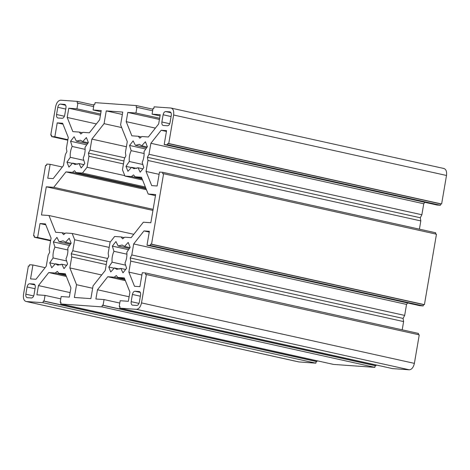 <?xml version="1.0" encoding="UTF-8"?>
<svg xmlns="http://www.w3.org/2000/svg" width="470" height="470" viewBox="0 0 470 470"><rect width="100%" height="100%" fill="white"/><g stroke="black" fill="none" stroke-linecap="round" stroke-linejoin="round"><path stroke-width="0.7" d="M123.463 163.918L88.936 156.269L88.419 153.108L89.993 150.095L124.844 157.82M88.419 153.108L123.963 160.987M444.044 168.53L170.839 108.018L154.125 106.831L153.837 108.511L153.05 108.453L152.074 114.157L160.241 114.727L158.66 123.951L148.367 136.987L141.922 136.529L139.807 138.18L138.303 136.271L131.858 135.812L126.207 121.648L127.787 112.43L135.948 113.012L136.923 107.307L136.136 107.254L136.423 105.574L95.116 102.642L94.834 104.322L94.047 104.264L93.072 109.968L101.232 110.55L99.658 119.768L89.359 132.798L82.914 132.34L80.799 133.997L79.295 132.082L82.373 132.763M79.295 132.082L72.85 131.629L67.204 117.459L68.779 108.235L76.939 108.823L77.914 103.118L77.133 103.065L77.415 101.385L60.7 100.198C58.257 100.457 56.559 102.601 55.619 106.631L50.742 135.154L51.724 135.219L51.494 136.564L54.843 136.799L57.223 122.876L62.622 123.258L68.273 137.428L66.393 148.42L66.91 151.581L65.336 154.595L63.456 165.587L53.163 178.624L47.758 178.242L50.137 164.318L46.794 164.077L46.565 165.422L45.578 165.352L33.535 235.811L34.522 235.881L34.292 237.227L37.629 237.462L40.009 223.538L45.42 223.92L51.066 238.084L49.186 249.082L49.703 252.243L48.128 255.251L46.248 266.249L35.955 279.286L30.55 278.898L32.929 264.974L29.587 264.739L29.357 266.079L28.376 266.008L23.5 294.531C23.059 298.597 23.988 300.923 26.285 301.523L298.832 361.935L315.875 363.169L316.163 361.489L316.95 361.548L44.08 301.082L45.055 295.383L36.889 294.813L38.464 285.584L48.763 272.553L55.207 273.011L57.322 271.355L58.826 273.264L65.694 274.786M89.993 150.095L91.873 139.102L104.064 123.663L106.249 110.902L122.77 112.077L120.59 124.838L127.276 141.611L125.396 152.609L125.913 155.77L124.338 158.784L122.464 169.776L124.973 176.08L131.418 176.538L133.533 174.881L135.037 176.791L141.482 177.249L148.173 194.028L155.652 194.557L150.835 222.739L143.356 222.21L131.159 237.644L124.715 237.191L122.6 238.842L121.096 236.933L114.651 236.475L110.068 242.273L108.188 253.271L108.705 256.426L107.137 259.44L105.257 270.438L93.06 285.872L90.88 298.632L74.36 297.463L76.54 284.703L69.854 267.924L71.734 256.925L71.217 253.771L72.785 250.757L74.665 239.759L72.157 233.461L65.706 233.003L63.597 234.653L62.093 232.744L65.166 233.425M65.935 275.385L55.207 273.011M124.938 279.574L114.216 277.194L116.325 275.543L117.829 277.453L124.703 278.974M404.664 315.405L403.09 318.419L403.607 321.58L130.736 261.114L130.219 257.954L131.794 254.946L404.664 315.405L406.544 304.413L407.672 302.986M130.219 257.954L403.09 318.419M91.873 139.102L126.395 146.752M62.093 232.744L55.648 232.286L48.956 215.513L41.477 214.978L46.295 186.796L53.774 187.324L65.97 171.891L72.415 172.349L74.53 170.698L76.034 172.608L82.479 173.06L87.056 167.267L88.936 156.269M87.056 167.267L124.791 175.627M72.157 233.461L110.35 241.921M58.826 273.264L65.271 273.722L70.917 287.887L69.343 297.105L61.182 296.523L60.207 302.228L60.994 302.286L60.706 303.961L102.008 306.892L102.296 305.218L103.083 305.271L104.058 299.566L95.898 298.99L97.472 289.773L107.765 276.736L114.216 277.194M48.763 272.553L66.358 276.448M117.829 277.453L124.28 277.911L129.926 292.076L128.345 301.305L120.185 300.712L119.21 306.416L119.997 306.475L119.709 308.15L136.429 309.336L409.299 369.802C411.744 369.543 413.441 367.399 414.381 363.369L419.258 334.846L145.4 274.316L145.63 272.976L142.287 272.735L139.907 286.659L134.502 286.277L128.856 272.112L130.736 261.114M107.765 276.736L125.367 280.637M131.794 254.946L133.674 243.948L406.544 304.413M128.856 272.112L141.899 275.003M402.203 329.822L403.607 321.58M299.161 361.982L26.285 301.523L43.005 302.709L43.293 301.029L44.08 301.082M146.387 274.386L141.511 302.903C140.565 306.934 138.873 309.078 136.429 309.336M133.674 243.948L143.967 230.917L149.378 231.299L146.998 245.222L150.335 245.458L150.564 244.118L151.546 244.189L163.589 173.724L162.608 173.653L162.837 172.314L159.495 172.079L157.115 186.003L151.71 185.615L146.064 171.45L147.944 160.458L147.427 157.297L148.996 154.283L150.876 143.285L161.175 130.255L166.574 130.637L164.195 144.56L167.537 144.801L167.772 143.456L168.754 143.526L173.63 115.009L446.5 175.469C446.941 171.403 446.012 169.077 443.715 168.477M170.839 108.018C173.142 108.611 174.07 110.944 173.63 115.009M34.175 284.127L33.852 284.056C34.997 284.356 35.462 285.519 35.244 287.552L34.01 294.766C33.54 296.782 32.694 297.851 31.472 297.98L27.242 297.68C26.091 297.387 25.627 296.218 25.85 294.185L27.084 286.976C27.554 284.961 28.4 283.886 29.622 283.757L34.016 284.08M139.496 291.606L139.173 291.535C140.324 291.829 140.788 292.998 140.565 295.025L139.332 302.239C138.862 304.255 138.016 305.33 136.793 305.459L132.564 305.159C131.418 304.86 130.954 303.696 131.171 301.664L132.405 294.449C132.875 292.434 133.721 291.365 134.943 291.236L139.337 291.559M163.278 125.478C162.126 125.185 161.662 124.015 161.886 121.983L163.119 114.768C163.589 112.759 164.435 111.684 165.657 111.555L169.887 111.854C171.039 112.154 171.503 113.317 171.28 115.35L170.046 122.564C169.576 124.579 168.73 125.649 167.508 125.778L163.113 125.455M57.957 118.005C56.805 117.706 56.341 116.542 56.559 114.51L57.792 107.295C58.262 105.28 59.114 104.211 60.336 104.082L64.56 104.381C65.712 104.675 66.176 105.844 65.959 107.877L64.725 115.091C64.255 117.106 63.403 118.176 62.181 118.305L57.792 117.982M56.929 237.368L59.155 241.797L63.15 240.846L65.518 242.25L69.19 238.237L71.158 243.178L67.821 248.037C68.185 251.72 67.568 255.339 65.97 258.888L67.586 264.099L63.991 268.646L61.764 264.211L57.763 265.162L55.401 263.758L51.729 267.777L49.755 262.83L53.092 257.971C52.728 254.288 53.351 250.669 54.949 247.126L53.333 241.915L56.929 237.368M115.931 241.551L118.158 245.986L122.159 245.035L124.521 246.439L128.192 242.426L130.167 247.367L126.829 252.226C127.194 255.909 126.571 259.528 124.973 263.077L126.589 268.282L122.993 272.829L120.767 268.399L116.772 269.351L114.404 267.947L110.732 271.96L108.764 267.019L112.101 262.16C111.737 258.476 112.354 254.858 113.957 251.309L112.342 246.104L115.931 241.551M74.131 136.705L76.363 141.141L80.358 140.183L82.72 141.593L86.392 137.575L88.366 142.516L85.029 147.374C85.393 151.064 84.776 154.677 83.172 158.226L84.788 163.437L81.198 167.984L78.966 163.548L74.971 164.506L72.609 163.102L68.937 167.114L66.963 162.174L70.3 157.315C69.936 153.625 70.553 150.012 72.157 146.464L70.541 141.253L74.131 136.705M133.139 140.894L135.366 145.33L139.367 144.372L141.728 145.776L145.4 141.764L147.369 146.705L144.031 151.563C144.396 155.253 143.779 158.866 142.181 162.414L143.797 167.625L140.201 172.173L137.974 167.737L133.974 168.695L131.612 167.285L127.94 171.303L125.972 166.357L129.309 161.498C128.945 157.814 129.561 154.195 131.159 150.653L129.544 145.442L133.139 140.894M76.034 172.608L145.794 188.065M146.029 188.658L72.415 172.349M72.785 250.757L107.636 258.476M71.217 253.771L106.761 261.643M106.255 264.581L71.734 256.925M121.096 236.933L124.168 237.614M82.479 173.06L145.371 186.995M74.665 239.759L109.193 247.408M135.037 176.791L141.905 178.318M142.146 178.911L131.418 176.538M148.996 154.283L421.872 214.749L420.298 217.757L420.815 220.918L147.944 160.458M147.427 157.297L420.298 217.757M138.303 136.271L141.376 136.952M421.872 214.749L423.752 203.751L424.874 202.323M150.876 143.285L423.752 203.751M45.126 267.677L32.929 264.974M50.596 240.834L34.292 237.227M37.629 237.462L50.678 240.352M62.328 167.014L50.137 164.318M67.797 140.178L51.494 136.564M54.843 136.799L67.886 139.69M376.088 364.961L375.953 365.736L103.083 305.271M104.058 299.566L119.785 303.056M119.21 306.416L119.979 306.587M45.055 295.383L60.783 298.867M317.086 360.772L316.95 361.548M60.207 302.228L60.971 302.398M167.537 144.801L440.413 205.261L437.071 205.026L164.195 144.56M435.478 234.119L435.708 232.773L162.837 172.314M150.335 245.458L423.206 305.923L419.869 305.688L146.998 245.222M418.277 334.781L418.506 333.436L145.63 272.976M40.009 223.538L45.772 224.813M57.223 122.876L62.98 124.15M440.413 205.261L440.643 203.921L441.624 203.992L446.5 175.469M167.772 143.456L440.643 203.921M423.206 305.923L423.435 304.578L424.422 304.648L436.466 234.189L163.589 173.724M150.564 244.118L423.435 304.578M93.072 109.968L101.032 111.731M100.627 114.075L76.939 108.823M77.914 103.118L93.648 106.608M152.074 114.157L160.035 115.92M136.923 107.307L152.65 110.791M159.636 118.258L135.948 113.012M419.405 229.166L420.815 220.918M119.709 308.15L392.585 368.615L409.299 369.802M60.706 303.961L333.577 364.426L374.884 367.358L375.166 365.678L375.953 365.736M65.97 171.891L146.458 189.727M69.854 267.924L101.673 274.974M124.973 176.08L142.569 179.981M146.064 171.45L159.107 174.341M59.155 241.797L70.394 244.288M53.333 241.915L69.56 245.51M54.949 247.126L67.939 249.999M53.092 257.971L66.611 260.968M49.755 262.83L55.154 264.028M55.401 263.758L60.501 264.886M61.764 264.211L66.805 265.327M65.518 242.25L70.964 243.46M118.158 245.986L129.403 248.477M112.342 246.104L128.563 249.693M113.957 251.309L126.941 254.188M112.101 262.16L125.619 265.156M108.764 267.019L114.163 268.217M114.404 267.947L119.503 269.075M120.767 268.399L125.807 269.516M124.521 246.439L129.973 247.649M76.363 141.141L87.602 143.632M70.541 141.253L86.762 144.848M72.157 146.464L85.141 149.343M70.3 157.315L83.819 160.311M66.963 162.174L72.362 163.366M72.609 163.102L77.703 164.23M78.966 163.548L84.013 164.67M82.72 141.593L88.172 142.798M135.366 145.33L146.605 147.815M129.544 145.442L145.77 149.037M131.159 150.653L144.149 153.531M129.309 161.498L142.821 164.494M125.972 166.357L131.365 167.555M131.612 167.285L136.711 168.419M137.974 167.737L143.015 168.853M141.728 145.776L147.175 146.987M53.774 187.324L153.126 209.338M46.295 186.796L152.938 210.425M48.956 215.513L133.797 234.307M76.54 284.703L92.655 288.269M148.173 194.028L155.464 195.643M106.249 110.902L122.359 114.474M104.064 123.663L121.677 127.57M33.535 235.811L34.498 236.022M43.005 302.709L315.875 363.169M43.293 301.029L316.163 361.489M38.464 285.584L70.112 292.599M102.008 306.892L374.884 367.358M102.296 305.218L375.166 365.678M97.472 289.773L129.121 296.787M143.967 230.917L149.243 232.08M151.546 244.189L424.422 304.648M161.175 130.255L166.445 131.424M168.754 143.526L441.624 203.992M126.207 121.648L155.376 128.11M127.787 112.43L159.43 119.445M136.423 105.574L152.915 109.228M67.204 117.459L96.373 123.927M68.779 108.235L100.427 115.25M77.415 101.385L93.912 105.039M50.742 135.154L51.7 135.366M29.622 283.757L34.986 284.949M27.084 286.976L35.038 288.739M25.85 294.185L33.687 295.924M134.943 291.236L140.313 292.422M132.405 294.449L140.365 296.212M131.171 301.664L139.014 303.397M161.886 121.983L169.723 123.722M165.657 111.555L171.021 112.741M163.119 114.768L171.08 116.537M60.336 104.082L65.7 105.268M57.792 107.295L65.753 109.058M56.559 114.51L64.402 116.249M141.511 302.903L414.381 363.369"/></g></svg>
